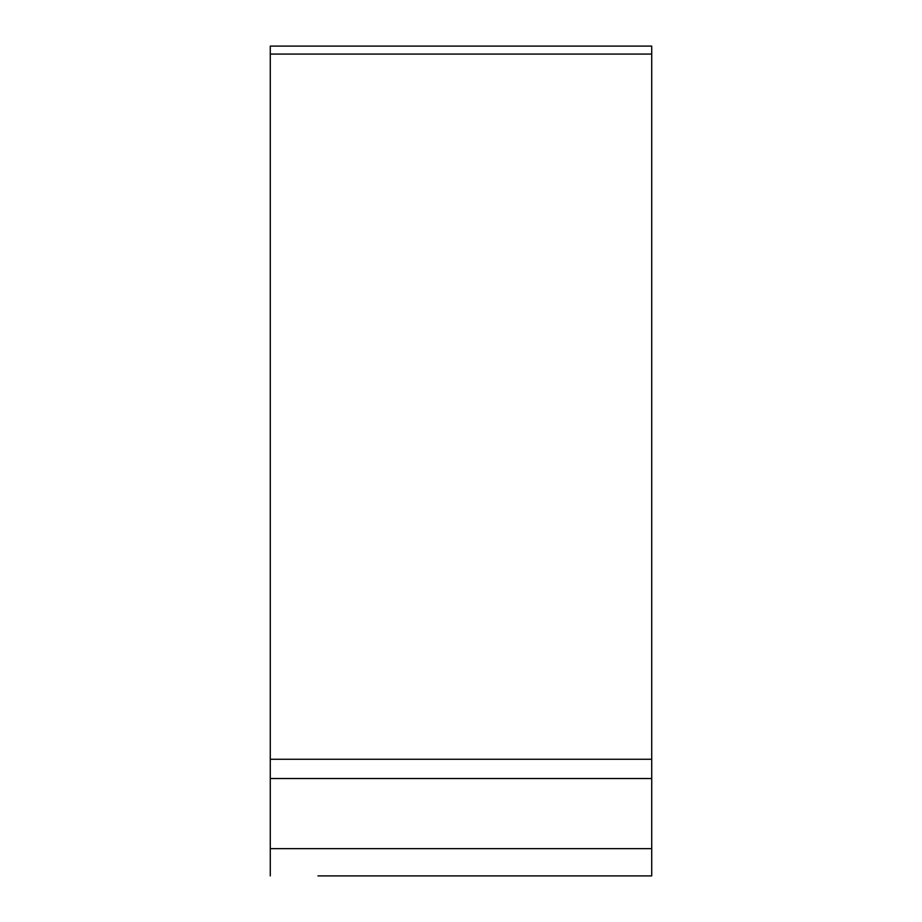 <?xml version="1.0" encoding="UTF-8"?>
<svg xmlns="http://www.w3.org/2000/svg" width="922" height="922" viewBox="0 0 922 922"><rect width="100%" height="100%" fill="white"/><g stroke="black" fill="none" stroke-linecap="round" stroke-linejoin="round"><path stroke-width="1.38" d="M651.727 54.075L270.273 54.075L270.273 46.1L651.727 46.1L651.727 875.9L604.048 875.9M317.952 875.9L651.727 875.9M563.181 875.9L358.819 875.9M270.273 54.075L270.273 875.9M651.727 848.655L270.273 848.655M651.727 778.525L270.273 778.525M651.727 759.255L270.273 759.255"/></g></svg>
